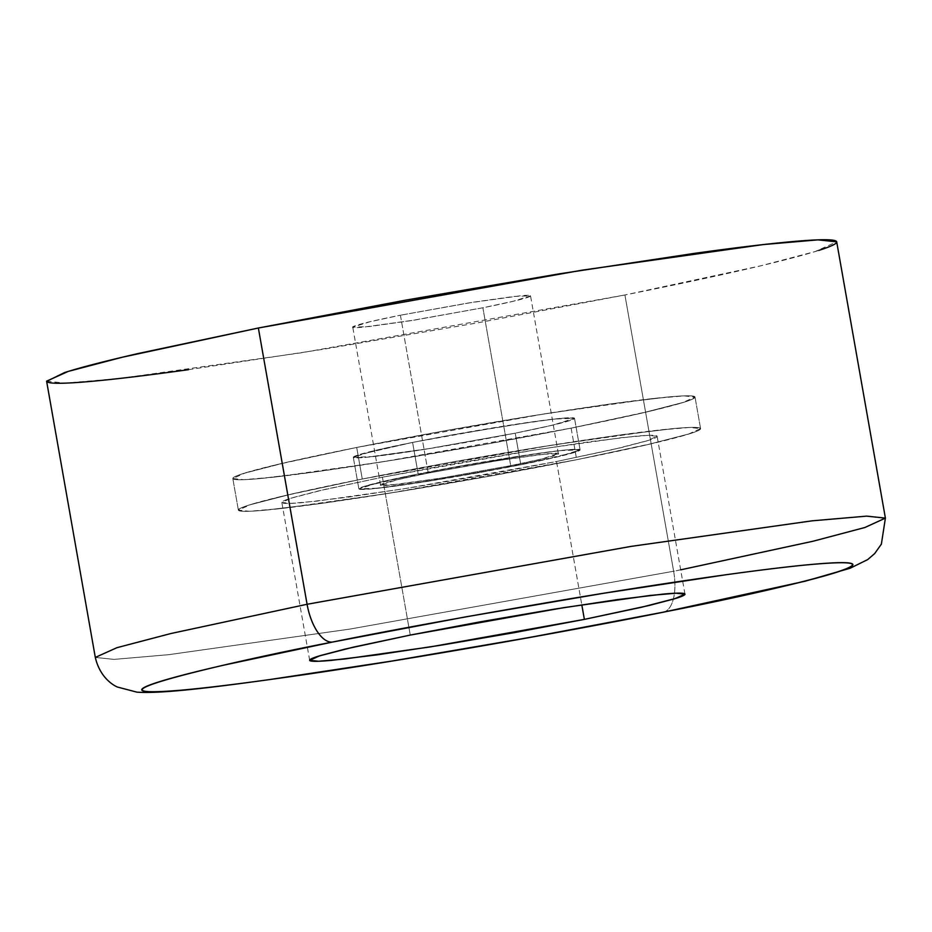 <?xml version="1.0" encoding="UTF-8"?>
<svg xmlns="http://www.w3.org/2000/svg" width="932" height="932" viewBox="0 0 932 932"><rect width="100%" height="100%" fill="white"/><g stroke="black" fill="none" stroke-linecap="round" stroke-linejoin="round"><path stroke-width="0.7" stroke-dasharray="4.66 3.5" d="M400.411 315.214L428.242 473.083L501.101 460.058L541.853 454.303L558.361 453.686L541.352 459.068L510.713 465.651L482.881 307.781L513.52 301.199L530.529 295.828L514.021 296.434L473.27 302.201L400.411 315.214L468.167 303.017L520.382 295.782C531.776 294.757 533.803 295.421 526.487 297.762C519.159 300.104 504.62 303.448 482.881 307.781L415.124 319.979L362.898 327.214C351.515 328.239 349.477 327.575 356.805 325.233C364.132 322.891 378.66 319.548 400.411 315.214L369.771 321.796L352.762 327.167L369.27 326.55L410.022 320.794L482.881 307.781L510.713 465.651C532.463 461.305 546.991 457.973 554.319 455.632C561.647 453.29 559.608 452.626 548.226 453.651L495.999 460.886L428.242 473.083C406.503 477.417 391.964 480.761 384.636 483.102C377.32 485.444 379.347 486.096 390.741 485.071L442.956 477.848L510.713 465.651L437.854 478.664L397.102 484.419L380.594 485.036L397.603 479.665L428.242 473.083L400.411 315.214M412.596 442.42A112.318 4.905 170 0 0 353.88 457.659A112.318 4.905 170 0 0 515.233 433.17L520.802 464.742A112.318 4.905 -10 0 1 359.449 489.242A112.318 4.905 -10 0 1 418.165 473.992L412.596 442.42L358.331 454.886L353.741 457.624L365.927 457.344L430.91 448.35L515.233 433.17L548.82 426.041L569.487 420.693L574.077 417.955L561.903 418.235L534.805 421.497L454 434.58L412.596 442.42L418.165 473.992A112.318 4.905 -10 0 1 579.518 449.492A112.318 4.905 -10 0 1 520.802 464.742L515.233 433.17A112.318 4.905 170 0 0 573.949 417.92A112.318 4.905 170 0 0 412.596 442.42L418.165 473.992L459.569 466.151L540.374 453.068L567.471 449.807L579.646 449.527L575.056 452.265L554.389 457.612L479.386 472.571L398.581 485.654L371.484 488.916L359.309 489.195L363.899 486.457L418.165 473.992L508.837 457.787L559.55 450.622L580.088 449.865L558.932 456.552L520.802 464.742L515.233 433.17L553.363 424.98L574.52 418.282L553.981 419.05L503.268 426.215L412.596 442.42L454 434.58L534.805 421.497L561.903 418.235L574.077 417.955L569.487 420.693L548.82 426.041L515.233 433.17L430.91 448.35L365.927 457.344L353.741 457.624L358.331 454.886L412.596 442.42L374.466 450.61L353.298 457.297L373.837 456.529L424.561 449.364L515.233 433.17L520.802 464.742L575.056 452.265L579.646 449.527L567.471 449.807L540.374 453.068L459.569 466.151L384.567 481.122L363.899 486.457L359.309 489.195L371.484 488.916L436.479 479.922L520.802 464.742L430.118 480.935L379.406 488.1L358.867 488.869L380.035 482.182L418.165 473.992L412.596 442.42M356.7 447.453L362.268 479.025L551.709 445.181L657.666 430.211L689.61 427.462L700.584 428.615L687.956 434.312L656.361 442.595L576.698 459.709L571.13 428.126L650.792 411.012L682.387 402.729L695.016 397.044L684.041 395.89L652.097 398.64L546.14 413.61L356.7 447.453L277.025 464.567L245.442 472.85L232.814 478.535L243.788 479.689L275.732 476.939L381.689 461.969L571.13 428.126L576.698 459.709L646.878 444.809L690.064 433.648C699.21 430.724 702.402 428.813 699.652 427.928C696.915 427.031 688.433 427.229 674.209 428.51L617.601 435.326L538.428 447.313L448.77 462.656L362.268 479.025L292.077 493.925L248.902 505.086C239.757 508.01 236.553 509.909 239.303 510.806C242.052 511.691 250.533 511.493 264.746 510.212L321.365 503.408L400.527 491.42L490.185 476.077L576.698 459.709L387.258 493.552L281.289 508.511L249.357 511.272L238.382 510.119L251.011 504.422L282.594 496.139L362.268 479.025L356.7 447.453L443.201 431.085L532.871 415.73L612.033 403.742L668.64 396.939C682.865 395.657 691.346 395.459 694.095 396.356C696.833 397.242 693.641 399.152 684.496 402.076L641.309 413.237L571.13 428.126L484.617 444.494L394.958 459.849L315.797 471.837L259.178 478.64C244.965 479.922 236.483 480.12 233.734 479.234C230.985 478.337 234.188 476.427 243.334 473.503L286.508 462.354L356.7 447.453A234.666 10.24 170 0 0 234.014 479.316A234.666 10.24 170 0 0 571.13 428.126L641.309 413.237L684.496 402.076C693.641 399.152 696.833 397.242 694.095 396.356C691.346 395.459 682.865 395.657 668.64 396.939L612.033 403.742L532.871 415.73L443.201 431.085L356.7 447.453L286.508 462.354L243.334 473.503C234.188 476.427 230.985 478.337 233.734 479.234C236.483 480.12 244.965 479.922 259.178 478.64L315.797 471.837L394.958 459.849L484.617 444.494L571.13 428.126A234.666 10.24 170 0 0 693.804 396.275A234.666 10.24 170 0 0 356.7 447.453M382.423 477.207L410.255 635.076L382.423 477.207L317.742 491.106L292.089 497.828L281.837 502.453L290.749 503.385L316.682 501.148L402.717 488.997L556.532 461.515L621.225 447.628L646.866 440.894L657.13 436.281L648.218 435.337L622.285 437.574L536.25 449.725L382.423 477.207L452.661 463.915L525.473 451.461L589.746 441.721L635.717 436.199C647.262 435.151 654.148 434.999 656.373 435.722C658.609 436.444 656.012 437.993 648.579 440.358L613.524 449.422L556.532 461.515L581.801 604.833L556.532 461.515L486.294 474.807L413.493 487.273L349.209 497.012L303.25 502.534C291.704 503.571 284.808 503.734 282.582 503.012C280.357 502.29 282.955 500.74 290.376 498.364L325.431 489.3L382.423 477.207M46.6 381.153L65.356 383.122L119.96 378.415L301.083 352.832L624.918 294.978L673.638 571.246L349.803 629.1L168.669 654.683L114.065 659.39L95.309 657.421L114.065 659.39L168.669 654.683L349.803 629.1L673.638 571.246A40.111 18.314 -101.3 0 1 663.246 612.219M188.45 369.689L323.777 349.197L477.044 322.961L624.918 294.978C671.331 285.728 711.326 277.235 744.901 269.523C778.476 261.799 803.069 255.438 818.704 250.44M46.635 381.351L48.173 382.33M680.675 569.836L673.638 571.246L624.918 294.978L761.094 265.736L815.092 251.57L836.691 241.842M664.027 612.021A40.111 18.314 78.7 0 0 673.638 571.246L809.815 541.993L863.813 527.838L885.4 518.11M576.698 459.709A234.666 10.24 -10 0 1 239.582 510.887A234.666 10.24 -10 0 1 362.268 479.025A234.666 10.24 -10 0 1 699.373 427.846A234.666 10.24 -10 0 1 576.698 459.709L490.185 476.077L400.527 491.42L321.365 503.408L264.746 510.212C250.533 511.493 242.052 511.691 239.303 510.806C236.553 509.909 239.757 508.01 248.902 505.086L292.077 493.925L362.268 479.025L448.77 462.656L538.428 447.313L617.601 435.326L674.209 428.51C688.433 427.229 696.915 427.031 699.652 427.928C702.402 428.813 699.21 430.724 690.064 433.648L646.878 444.809L576.698 459.709M558.361 453.686L530.529 295.828M353.298 457.297L358.867 488.869L353.298 457.297M700.584 428.615L695.016 397.044L700.584 428.615M684.962 594.138L657.13 436.281M309.669 660.322L281.837 502.453M238.382 510.119L232.814 478.535L238.382 510.119M574.52 418.282L580.088 449.865L574.52 418.282M380.594 485.036L352.762 327.167"/><path stroke-width="1.4" d="M410.255 635.076L564.081 607.594L650.117 595.443L676.049 593.206L684.962 594.138L674.71 598.763L649.056 605.497L584.376 619.384L581.801 604.833L584.376 619.384L641.356 607.291L676.422 598.227C683.843 595.851 686.441 594.301 684.216 593.579C681.979 592.857 675.094 593.02 663.549 594.057L617.578 599.591L553.305 609.318L480.504 621.784L410.255 635.076L353.275 647.169L318.208 656.233C310.787 658.609 308.189 660.159 310.414 660.881C312.651 661.603 319.536 661.44 331.081 660.404L377.052 654.87L441.325 645.142L514.126 632.677L584.376 619.384L430.549 646.866L344.514 659.017L318.581 661.254L309.669 660.322L319.921 655.697L345.574 648.975L410.255 635.076M818.704 250.44C834.338 245.442 839.802 242.18 835.107 240.666C830.412 239.14 815.919 239.477 791.618 241.668C767.304 243.858 735.045 247.737 694.841 253.306L559.515 273.798L406.247 300.034L258.362 328.006L307.082 604.274A40.111 18.314 78.7 0 0 332.363 642.09C384.916 631.372 458.905 617.811 554.342 601.408C647.297 585.634 757.541 569.184 812.285 564.384C930.078 554.237 761.025 593.393 662.268 612.371A40.111 18.314 78.7 0 0 663.246 612.219A40.111 18.314 -101.3 0 1 662.268 612.371C609.714 623.089 535.725 636.649 440.288 653.052C347.333 668.827 237.089 685.288 182.346 690.076C64.553 700.223 233.606 661.079 332.363 642.09A40.111 18.314 -101.3 0 1 307.082 604.274L170.905 633.527L116.908 647.693L95.309 657.421L116.908 647.693L170.905 633.527L307.082 604.274L258.362 328.006L122.185 357.259L68.187 371.425L46.6 381.153L95.309 657.421C100.039 677.913 113.855 685.591 117.444 687.035L136.841 692.138C161.131 693.897 212.729 687.886 308.189 674.104C413.412 658.598 553.422 634.191 663.153 612.242L805.295 581.172L850.182 568.217L867.692 559.596L874.717 553.526L881.369 544.148L885.4 518.11L864.884 527.5L813.158 541.201L680.675 569.836M885.4 518.11L866.644 516.13L812.04 520.837L630.917 546.42L307.082 604.274L630.917 546.42L812.04 520.837L866.644 516.13L885.4 518.11L836.691 241.842L817.935 239.862L763.331 244.568L582.197 270.152L258.362 328.006L138.39 353.473C104.815 361.197 80.21 367.558 64.588 372.555L46.635 381.351M48.173 382.33C52.868 383.856 67.372 383.518 91.674 381.328C115.976 379.138 148.235 375.258 188.45 369.689M663.246 612.219A40.111 18.314 78.7 0 0 664.027 612.021M332.363 642.09L465.452 616.914L603.4 593.3L725.189 574.858C761.386 569.848 790.418 566.353 812.285 564.384C834.163 562.415 847.211 562.113 851.44 563.476C855.658 564.85 850.741 567.786 836.668 572.283C822.607 576.78 800.46 582.5 770.24 589.443L662.268 612.371L529.178 637.546L391.23 661.161L269.441 679.603C233.245 684.612 204.213 688.107 182.346 690.076C160.467 692.045 147.419 692.348 143.202 690.985C138.973 689.61 143.889 686.674 157.962 682.177C172.024 677.681 194.171 671.96 224.391 665.017L332.363 642.09"/></g></svg>
